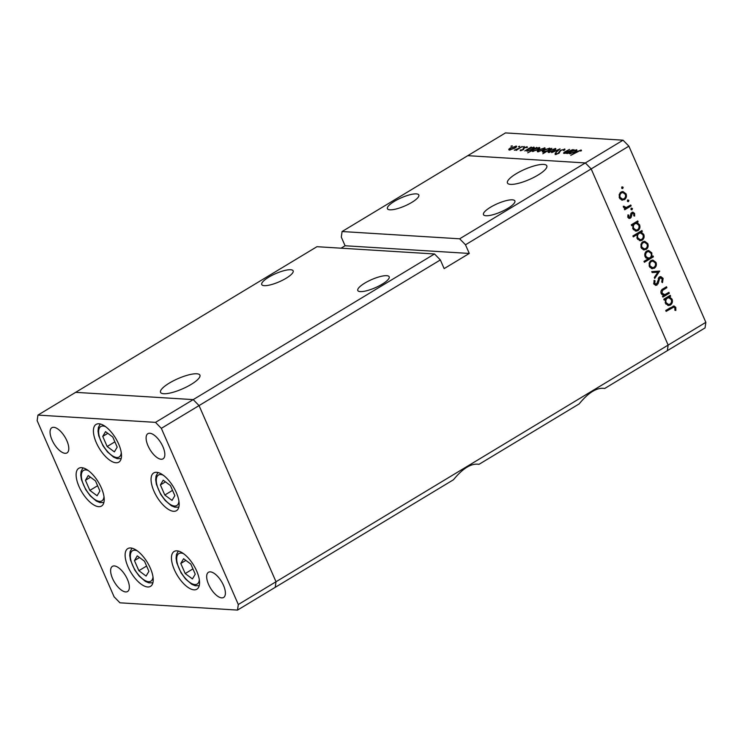 <?xml version="1.0" encoding="UTF-8"?>
<svg xmlns="http://www.w3.org/2000/svg" width="743" height="743" viewBox="0 0 743 743"><rect width="100%" height="100%" fill="white"/><g stroke="black" fill="none" stroke-linecap="round" stroke-linejoin="round"><path stroke-width="1.11" d="M174.326 569.649A22.03 9.622 58.9 0 1 174.122 551.473A22.03 9.622 58.9 0 1 196.681 571.033A22.03 9.622 58.9 0 1 196.886 589.199A22.03 9.622 58.9 0 1 174.326 569.649M127.991 566.779A22.03 9.622 58.9 0 1 127.777 548.613A22.03 9.622 58.9 0 1 150.346 568.163A22.03 9.622 58.9 0 1 150.55 586.338A22.03 9.622 58.9 0 1 127.991 566.779M78.99 486.479A22.03 9.622 58.9 0 1 78.786 468.304A22.03 9.622 58.9 0 1 101.345 487.863A22.03 9.622 58.9 0 1 101.55 506.029A22.03 9.622 58.9 0 1 78.99 486.479M96.274 442.587A22.03 9.622 58.9 0 1 96.061 424.42A22.03 9.622 58.9 0 1 118.629 443.97A22.03 9.622 58.9 0 1 118.834 462.137A22.03 9.622 58.9 0 1 96.274 442.587M153.931 491.114A22.03 9.622 58.9 0 1 153.717 472.938A22.03 9.622 58.9 0 1 176.286 492.498A22.03 9.622 58.9 0 1 176.49 510.664A22.03 9.622 58.9 0 1 153.931 491.114M127.443 579.391A14.684 6.418 -121.1 0 0 112.397 566.361A14.684 6.418 -121.1 0 0 112.537 578.472A14.684 6.418 -121.1 0 0 127.582 591.502A14.684 6.418 -121.1 0 0 127.443 579.391M148.015 445.791A14.684 6.418 58.9 0 1 147.885 433.671A14.684 6.418 58.9 0 1 162.921 446.71A14.684 6.418 58.9 0 1 163.061 458.821A14.684 6.418 58.9 0 1 148.015 445.791M51.973 439.847A14.684 6.418 58.9 0 1 51.834 427.736A14.684 6.418 58.9 0 1 66.879 440.766A14.684 6.418 58.9 0 1 67.019 452.886A14.684 6.418 58.9 0 1 51.973 439.847M223.485 585.335A14.684 6.418 -121.1 0 0 208.439 572.296A14.684 6.418 -121.1 0 0 208.579 584.407A14.684 6.418 -121.1 0 0 223.624 597.446A14.684 6.418 -121.1 0 0 223.485 585.335M434.525 253.967L193.217 399.613L75.647 392.341L316.955 246.695L434.525 253.967L440.358 259.948L444.147 268.613L469.279 253.447L465.499 244.781L591.177 168.921L585.345 162.94L459.657 238.8L342.086 231.528L467.774 155.668L585.345 162.94L591.177 168.921L668.143 345.086L591.177 168.921L628.884 146.167L705.85 322.332L705.061 327.904L667.353 350.659L668.143 345.086L667.353 350.659L604.718 388.468C597.112 387.214 588.595 392.35 579.178 403.886L479.031 464.319C471.424 463.065 462.908 468.201 453.49 479.737L275.226 587.332L276.015 581.76L199.05 405.594L193.217 399.613L75.647 392.341L37.939 415.096L37.15 420.668L114.116 596.833L119.948 602.814L237.519 610.087L238.308 604.514L161.342 428.349L155.51 422.368L37.939 415.096M440.358 259.948L161.342 428.349M237.519 610.087L275.226 587.332L276.015 581.76L199.05 405.594L193.217 399.613L155.51 422.368M705.85 322.332L238.308 604.514M264.248 285.665A17.135 4.458 156.4 0 1 261.74 284.569A17.135 4.458 156.4 0 1 272.059 275.328A17.135 4.458 156.4 0 1 290.643 269.737A17.135 4.458 156.4 0 1 293.151 270.842A17.135 4.458 156.4 0 1 282.832 280.083A17.135 4.458 156.4 0 1 264.248 285.665M360.29 291.609A17.135 4.458 156.4 0 1 357.782 290.504A17.135 4.458 156.4 0 1 368.101 281.272A17.135 4.458 156.4 0 1 386.685 275.681A17.135 4.458 156.4 0 1 389.193 276.786A17.135 4.458 156.4 0 1 378.874 286.018A17.135 4.458 156.4 0 1 360.29 291.609M485.978 215.758A17.135 4.458 156.4 0 1 483.47 214.653A17.135 4.458 156.4 0 1 493.789 205.412A17.135 4.458 156.4 0 1 512.364 199.83A17.135 4.458 156.4 0 1 514.871 200.926A17.135 4.458 156.4 0 1 504.562 210.167A17.135 4.458 156.4 0 1 485.978 215.758M389.926 209.814A17.135 4.458 156.4 0 1 387.428 208.709A17.135 4.458 156.4 0 1 397.737 199.477A17.135 4.458 156.4 0 1 416.321 193.886A17.135 4.458 156.4 0 1 418.829 194.991A17.135 4.458 156.4 0 1 408.511 204.223A17.135 4.458 156.4 0 1 389.926 209.814M510.58 184.375A21.473 5.582 156.4 0 1 507.441 182.992A21.473 5.582 156.4 0 1 520.369 171.419A21.473 5.582 156.4 0 1 543.662 164.417A21.473 5.582 156.4 0 1 546.802 165.8A21.473 5.582 156.4 0 1 533.873 177.373A21.473 5.582 156.4 0 1 510.58 184.375M196.774 373.775A21.473 5.582 -23.6 0 0 173.481 380.778A21.473 5.582 -23.6 0 0 160.553 392.35A21.473 5.582 -23.6 0 0 163.692 393.734A21.473 5.582 -23.6 0 0 186.985 386.731A21.473 5.582 -23.6 0 0 199.913 375.159A21.473 5.582 -23.6 0 0 196.774 373.775M469.279 253.447L345.086 245.757L341.065 248.19M345.086 245.757L341.306 237.101L342.086 231.528M465.499 244.781L459.657 238.8M668.923 292.333L669.313 293.244L662.886 297.126L662.496 296.216L663.648 295.519L661.149 293.476C660.546 291.275 661.233 289.696 663.202 288.748L666.49 286.761L666.88 287.671L662.44 290.485L662.013 293.16L664.809 294.646L668.923 292.333M661.744 294.442L664.809 294.646M659.459 276.925L660.778 276.582L663.109 278.374L662.524 282.609L661.707 282.024L662.199 278.913L659.849 277.836L658.057 283.77L655.79 285.451L653.831 283.891L654.137 280.297L655.038 280.789L654.778 283.445L656.533 284.253L659.459 276.925M658.781 277.538L660.657 277.641L658.623 277.761M654.016 284.263L656.533 284.253M659.635 271.084L654.732 278.467L654.304 277.483L657.917 272.207L652.168 272.579L651.732 271.594L659.635 271.084M654.342 268.223L651.62 268.585L649.326 266.412L649.159 262.966L651.007 260.57L652.921 260.078L655.985 262.39C656.831 264.833 656.292 266.774 654.342 268.223L651.574 268.567M652.4 268.725L651.62 268.585M646.131 249.425L643.41 249.797L641.116 247.623L640.949 244.178L642.797 241.781L644.71 241.289L647.775 243.602C648.63 246.044 648.082 247.986 646.131 249.425L643.364 249.778M644.19 249.936L643.41 249.797M632.878 224.999L631.689 225.723L631.299 224.813L637.726 220.931L638.126 221.841L637.011 222.51L639.556 224.785C640.392 227.256 639.834 229.206 637.893 230.655L636.045 231.147L632.887 228.779L632.878 224.999L631.336 224.906M621.733 187.152L623.145 187.236L622.783 188.518L621.677 188.118L622.049 186.837L623.145 187.236L622.049 186.837M621.937 188.471L622.783 188.518L621.677 188.118M624.399 199.663L621.668 200.034L619.374 197.861L619.207 194.415L621.055 192.019L622.968 191.527L626.033 193.839C626.888 196.282 626.34 198.223 624.399 199.663L621.622 200.016M622.448 200.173L621.668 200.034M627.454 200.238L628.866 200.322L628.504 201.613L627.398 201.214L627.761 199.923L628.866 200.322L627.761 199.923M627.659 201.557L628.504 201.613L627.398 201.214M630.761 204.994L631.16 205.904L624.733 209.777L624.334 208.876L625.281 208.3L623.433 207.139L623.312 206.22L626.321 207.464L630.761 204.994M623.6 207.446L626.321 207.464M631.021 208.402L632.432 208.486L632.07 209.777L630.965 209.377L631.327 208.086L632.432 208.486L631.327 208.086M631.225 209.721L632.07 209.777L630.965 209.377M630.38 218.163L629.349 218.442L627.872 217.309L627.965 214.866L628.782 215.154L628.671 216.835L629.953 217.272L630.946 213.343L632.85 212.108L634.596 213.436L634.643 216.074L633.788 215.832L633.825 213.965L632.219 213.287L631.225 217.225L630.38 218.163L628.541 218.163M627.807 217.3L629.953 217.272M631.113 213.046L632.767 213.148L631.021 213.213M637.122 234.556L633.287 236.878L632.887 235.968L641.915 230.525L642.314 231.426L641.2 232.104L643.744 234.379C644.58 236.841 644.023 238.8 642.082 240.249L640.234 240.741L637.076 238.364L637.122 234.556L635.469 234.454L632.906 236.005M651.825 256.641L653.013 255.926L653.403 256.827L644.385 262.279L643.986 261.369L647.747 259.103L645.156 256.855C644.311 254.394 644.868 252.444 646.809 250.985L648.658 250.493L651.825 252.871L651.825 256.641L650.97 256.586M665.384 299.383L664.186 300.107L663.796 299.197L670.223 295.315L670.623 296.225L669.508 296.894L672.053 299.169C672.889 301.639 672.331 303.59 670.39 305.048L668.542 305.531L665.384 303.163L665.384 299.383L663.833 299.29M674.858 307.881L673.799 307.091L666.127 311.382L665.728 310.472L674.022 305.958L675.777 307.388L675.833 310.435L674.923 310.314L674.858 307.881M564.039 153.429C563.157 153.188 563.714 152.501 565.711 151.368L569.519 149.417L565.089 152.129L564.921 152.965L572.714 149.622L566.287 153.495L566.928 152.77L563.565 153.234M565.089 152.129L565.079 153.337M564.81 149.696L564.485 148.962L564.327 150.225L563.389 150.467L563.584 149.501L560.956 150.337L558.68 153.392L555.207 154.535L555.151 153.541L556.163 153.244L556.163 153.996L558.123 153.374L560.454 150.29L564.996 149.176M564.169 150.272L563.584 149.501M555.207 154.535L555.151 153.541L555.578 154.525M556.163 153.244L556.331 154.386M560.008 148.832L555.588 152.835L558.299 149.891L551.65 152.594L560.027 148.879M555.588 149.399L555.179 148.461C556.349 148.646 555.978 149.352 554.064 150.588L548.52 152.473L547.972 151.739L549.681 150.318L555.848 148.73M548.52 152.473L547.972 151.739L548.278 152.445M544.814 148.73L544.405 147.792C545.576 147.978 545.204 148.684 543.291 149.928L537.746 151.804L537.198 151.07L538.907 149.649L545.074 148.061M537.746 151.804L537.198 151.07L537.505 151.776M534.031 148.071L533.613 147.123C534.774 147.318 534.393 148.043 532.48 149.278L526.945 151.135L526.536 150.244L524.818 150.931L531.254 147.049L530.66 147.755L534.263 147.393M526.945 151.135L526.536 150.244L526.917 151.135M512.243 145.999L510.943 146.213L512.159 145.795L511.908 146.269M623.052 140.186L585.345 162.94L467.774 155.668L505.481 132.913L623.052 140.186L628.884 146.167M516.357 146.975L515.939 146.027C517.119 146.213 516.747 146.928 514.825 148.163L509.289 150.049L508.741 149.306L510.441 147.894L516.617 146.306M509.289 150.049L508.741 149.306L509.048 150.021M519.747 146.464L518.447 146.677L519.663 146.26L519.413 146.733M522.115 146.492L516.199 150.402L516.626 149.798L514.305 150.207L522.236 146.761M524.354 146.752L523.053 146.956L524.27 146.547L524.019 147.021M523.128 149.78L520.369 150.736L520.202 150.114L522.57 149.77L524.01 147.764L527.103 146.724L527.446 147.318L524.558 147.773L523.128 149.78M520.369 150.736L520.202 150.114L520.471 150.736M521.103 149.798L521.307 150.588M527.381 147.346L527.103 146.724L527.446 147.318M526.508 147.662L526.341 147.198M539.529 148.405L539.112 147.467C540.272 147.662 539.892 148.377 537.978 149.622L532.443 151.479L532.081 150.55L527.725 152.835L536.752 147.393L536.158 148.098L539.762 147.736M532.443 151.479L532.081 150.55L532.49 151.479M543.04 152.139C541.888 151.944 542.26 151.219 544.173 149.984L549.718 148.117L550.126 149.009L551.835 148.331L542.808 153.773L546.049 151.47L542.39 151.86M549.718 148.117L550.247 149.287L549.718 148.117M576.679 150.708L576.262 149.761C577.422 149.956 577.042 150.68 575.128 151.916L569.593 153.773L569.184 152.882L567.476 153.569L573.902 149.687L573.308 150.392L576.912 150.03M569.593 153.773L569.184 152.882L569.575 153.773M580.19 150.532L570.754 155.352L576.689 151.767L581.128 149.984L581.509 150.69L580.524 151.08L580.19 150.532M581.444 150.718L581.128 149.984L581.509 150.69M510.97 147.922C509.512 148.86 509.215 149.417 510.079 149.575L514.314 148.126C515.763 147.188 516.051 146.65 515.159 146.51L510.97 147.922M509.893 150.03L509.605 149.371L510.255 149.975M515.948 147.374L515.159 146.51M523.666 149.417L523.211 148.377M528.57 149.018C527.084 149.975 526.806 150.523 527.725 150.662L531.969 149.241C533.409 148.294 533.688 147.746 532.805 147.597L528.57 149.018M527.502 151.126L527.205 150.448L527.901 151.07M533.595 148.498L532.805 147.597M534.068 149.352C532.582 150.318 532.304 150.866 533.223 151.005L537.468 149.584C538.907 148.637 539.186 148.089 538.303 147.941L534.068 149.352M533 151.47L532.703 150.783L533.4 151.414M539.102 148.841L538.303 147.941M539.427 149.687C537.969 150.625 537.672 151.173 538.536 151.331L542.771 149.891C544.229 148.953 544.508 148.405 543.616 148.266L539.427 149.687M538.35 151.786L538.062 151.126L538.721 151.739M544.405 149.139L543.616 148.266M548.083 150.244C549.569 149.287 549.848 148.739 548.928 148.6L544.693 150.012C543.254 150.959 542.966 151.507 543.848 151.656L548.204 150.513M549.783 149.566L548.928 148.6M544.025 152.055L543.356 151.451L543.644 152.111M550.201 150.346C548.743 151.293 548.445 151.841 549.309 151.999L553.544 150.56C555.002 149.612 555.281 149.074 554.389 148.934L550.201 150.346M549.123 152.454L548.836 151.795L549.495 152.408M555.179 149.807L554.389 148.934M559.08 153.132L558.885 152.668M559.34 152.928L558.977 152.092M571.218 151.656C569.742 152.612 569.454 153.16 570.373 153.299L574.618 151.878C576.057 150.931 576.336 150.392 575.453 150.235L571.218 151.656M570.15 153.764L569.853 153.086L570.559 153.708M576.252 151.135L575.453 150.235M622.151 191.583L623.814 192.762M624.947 193.774L626.033 193.839M623.451 199.013L622.736 199.561M620.08 192.836L621.454 192.929C619.978 194.025 619.551 195.511 620.173 197.387L622.541 199.143L623.999 198.752C625.476 197.657 625.894 196.18 625.244 194.322L622.95 192.548L620.331 192.567M619.903 198.78L622.541 199.143M619.179 197.322L620.173 197.387M622.95 192.548L621.454 192.929M629.488 205.765L631.16 205.904M629.497 205.802L624.352 208.913M623.303 206.248L624.213 206.303M623.331 206.777L624.296 206.833M627.891 215.098L628.782 215.154M627.724 216.78L628.671 216.835M632.042 212.266L632.85 213.148M633.361 213.362L634.596 213.436M630.779 213.845L631.717 213.9M630.621 215.368L631.541 215.424M630.11 217.16L631.225 217.225M629.562 217.123L628.727 218.061M636.454 221.702L638.126 221.841M636.463 221.739L635.358 222.408L637.011 222.51M635.358 222.408L637.253 223.606M638.478 224.72L639.556 224.785M636.965 229.996L636.231 230.553L637.893 230.655M636.231 230.553L635.2 230.98M633.268 223.671L634.921 223.773C633.417 224.888 632.999 226.392 633.668 228.287L636.036 230.107L637.503 229.745C638.971 228.612 639.389 227.107 638.748 225.231L636.389 223.383L634.736 223.281L632.079 224.953M633.463 229.773L636.036 230.107M632.683 228.231L633.668 228.287M636.389 223.383L634.921 223.773M641.2 232.104L639.547 232.002L640.652 231.324L642.314 231.426M639.547 232.002L641.441 233.2M642.667 234.314L643.744 234.379M641.153 239.58L640.42 240.147L642.082 240.249M640.42 240.147L639.389 240.574M637.457 233.256L639.11 233.358C637.605 234.482 637.188 235.986 637.856 237.881L640.234 239.692L641.692 239.339C643.159 238.206 643.577 236.701 642.936 234.825L640.577 232.968L638.924 232.865L636.287 234.509M637.661 239.357L640.234 239.692M636.872 237.816L637.856 237.881M640.577 232.968L639.11 233.358M643.893 241.345L645.556 242.524M646.689 243.537L647.775 243.602M645.193 248.775L644.478 249.323M641.822 242.599L643.197 242.682C641.72 243.788 641.293 245.274 641.906 247.15L644.283 248.905L645.741 248.515C647.218 247.419 647.636 245.942 646.986 244.085L644.692 242.311L642.073 242.329M641.646 248.543L644.283 248.905M640.921 247.085L641.906 247.15M644.692 242.311L643.197 242.682M651.713 256.632L653.403 256.827M651.75 256.725L644.005 261.406M647.85 250.558L649.577 251.775M650.738 252.806L651.825 252.871M645.816 257.932L649.781 257.867C651.295 256.753 651.704 255.248 651.035 253.354L648.658 251.533L647.209 251.896C645.732 253.019 645.314 254.524 645.955 256.4L648.314 258.258M648.658 251.533L646.076 251.543M644.961 256.344L645.955 256.4M645.834 251.812L647.209 251.896M652.103 260.134L653.766 261.322M654.899 262.325L655.985 262.39M653.403 267.573L652.688 268.121M650.032 261.387L651.407 261.48C649.93 262.576 649.493 264.062 650.116 265.938L652.493 267.694L653.951 267.313C655.428 266.208 655.846 264.731 655.196 262.873L652.902 261.099L650.283 261.127M649.856 267.331L652.493 267.694M649.122 265.873L650.116 265.938M652.902 261.099L651.407 261.48M658.642 271.149L659.691 271.214M657.982 271.195L657.314 272.17M652.075 272.375L657.917 272.207M661.818 278.291L663.109 278.374M658.177 278.662L659.143 278.718M657.072 283.705L658.057 283.77M656.403 283.668L655.317 285.033L656.97 285.136M653.961 280.724L655.038 280.789M653.654 283.38L654.778 283.445M659.951 276.693L661.196 277.789M667.651 293.104L669.313 293.244M667.66 293.141L662.505 296.253M665.208 287.532L666.88 287.671M665.226 287.569L662.431 289.259M661.289 290.42L662.44 290.485M661.01 293.095L662.013 293.16M668.951 296.086L670.623 296.225M668.96 296.123L667.855 296.791L669.508 296.894M667.855 296.791L669.749 297.989M670.975 299.104L672.053 299.169M669.462 304.379L668.728 304.936L670.39 305.048M668.728 304.936L667.697 305.364M665.765 298.054L667.418 298.157C665.914 299.271 665.496 300.776 666.165 302.67L668.542 304.491L670 304.128C671.468 302.995 671.886 301.491 671.245 299.615L668.886 297.767L667.233 297.664L664.576 299.336M665.96 304.156L668.542 304.491M665.18 302.615L666.165 302.67M668.886 297.767L667.418 298.157M673.799 307.091L670.325 307.751L665.747 310.509M673.177 306.116L674.059 307.138M674.393 307.305L675.777 307.388M146.092 576.066L148.906 571.321L144.486 561.216L137.26 555.848L134.455 560.593L138.867 570.698L146.092 576.066M146.594 566.036L138.867 570.698M139.526 557.529L134.455 560.593M192.428 578.927L195.242 574.19L190.83 564.076L183.595 558.717L180.79 563.454L185.202 573.568L192.428 578.927M192.929 568.897L185.202 573.568M185.861 560.398L180.79 563.454M172.032 500.392L174.846 495.655L170.426 485.541L163.2 480.182L160.395 484.919L164.807 495.033L172.032 500.392M172.534 490.361L164.807 495.033M165.466 481.863L160.395 484.919M114.376 451.865L117.19 447.128L112.769 437.014L105.543 431.655L102.738 436.401L107.15 446.506L114.376 451.865M114.877 441.844L107.15 446.506M107.809 433.336L102.738 436.401M97.101 495.757L99.906 491.012L95.494 480.907L88.268 475.548L85.454 480.284L89.866 490.399L97.101 495.757M97.602 485.727L89.866 490.399M90.525 477.22L85.454 480.284M523.36 149.631L523.072 148.971M657.62 281.328L658.53 281.383M662.245 289.399L663.861 289.501M670.325 307.751L671.978 307.853M137.26 550.851A17.786 7.774 -121.1 0 0 132.653 565.395A17.786 7.774 -121.1 0 0 144.866 580.45A17.786 7.774 -121.1 0 0 152.984 576.912M183.595 553.711A17.786 7.774 -121.1 0 0 178.989 568.265A17.786 7.774 -121.1 0 0 191.202 583.311A17.786 7.774 -121.1 0 0 199.319 579.772M163.2 475.176A17.786 7.774 -121.1 0 0 158.593 489.73A17.786 7.774 -121.1 0 0 170.797 504.776A17.786 7.774 -121.1 0 0 178.924 501.237M105.543 426.649A17.786 7.774 -121.1 0 0 100.937 441.203A17.786 7.774 -121.1 0 0 113.14 456.258A17.786 7.774 -121.1 0 0 121.267 452.71M88.259 470.542A17.786 7.774 -121.1 0 0 83.653 485.095A17.786 7.774 -121.1 0 0 95.866 500.141A17.786 7.774 -121.1 0 0 103.992 496.603M555.857 153.866L556.108 154.442M564.522 152.817L564.773 153.392M131.994 548.185L130.099 551.659L129.746 555.448L130.452 559.99L134.697 569.937L139.22 576.141L145.405 581.407L148.934 582.865L152.882 582.809M178.329 551.055L176.435 554.519L176.082 558.318L176.788 562.86L181.041 572.807L185.555 579.001L191.75 584.267L195.27 585.735L199.217 585.679M157.934 472.52L156.039 475.984L155.686 479.783L156.392 484.325L160.637 494.271L165.16 500.466L171.345 505.732L174.874 507.2L178.822 507.144M100.268 423.993L98.382 427.466L98.03 431.256L98.735 435.797L102.98 445.744L107.503 451.948L113.688 457.214L117.218 458.672L121.165 458.617M82.993 467.886L81.098 471.35L80.746 475.149L81.451 479.69L85.705 489.637L90.219 495.832L96.414 501.098L99.933 502.565L103.89 502.5"/></g></svg>
